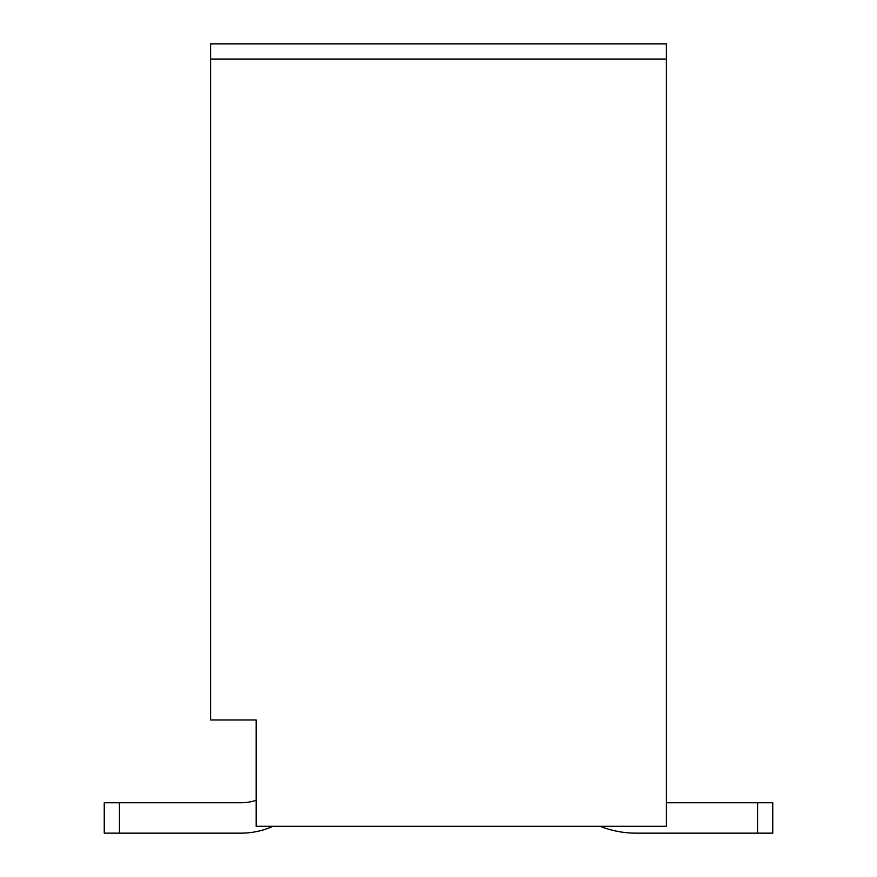 <?xml version="1.0" encoding="UTF-8"?>
<svg xmlns="http://www.w3.org/2000/svg" width="877" height="877" viewBox="0 0 877 877"><rect width="100%" height="100%" fill="white"/><g stroke="black" fill="none" stroke-linecap="round" stroke-linejoin="round"><path stroke-width="1.32" d="M256.183 719.962L210.601 719.962L210.601 59.044L666.399 59.044L666.399 826.309L256.183 826.309L256.183 719.962L256.183 773.141M272.977 826.309L272.703 826.43A78.25 78.25 0 0 1 240.989 833.15L119.436 833.15L119.436 802.762L240.989 802.762A47.873 47.873 0 0 0 256.183 800.284A47.873 47.873 0 0 1 240.989 802.762A47.873 47.873 0 0 0 256.183 800.284A47.873 47.873 0 0 1 240.989 802.762A47.873 47.873 0 0 0 256.183 800.284A47.873 47.873 0 0 1 240.989 802.762A47.873 47.873 0 0 0 256.183 800.284M666.399 802.762L757.564 802.762L757.564 833.15L636.011 833.15A97.237 97.237 0 0 1 600.197 826.309M119.436 833.15L104.242 833.15L104.242 802.762L119.436 802.762M757.564 833.15L636.011 833.15L772.758 833.15L772.758 802.762L757.564 802.762M210.601 59.044L210.601 43.85L666.399 43.85L666.399 59.044"/></g></svg>
